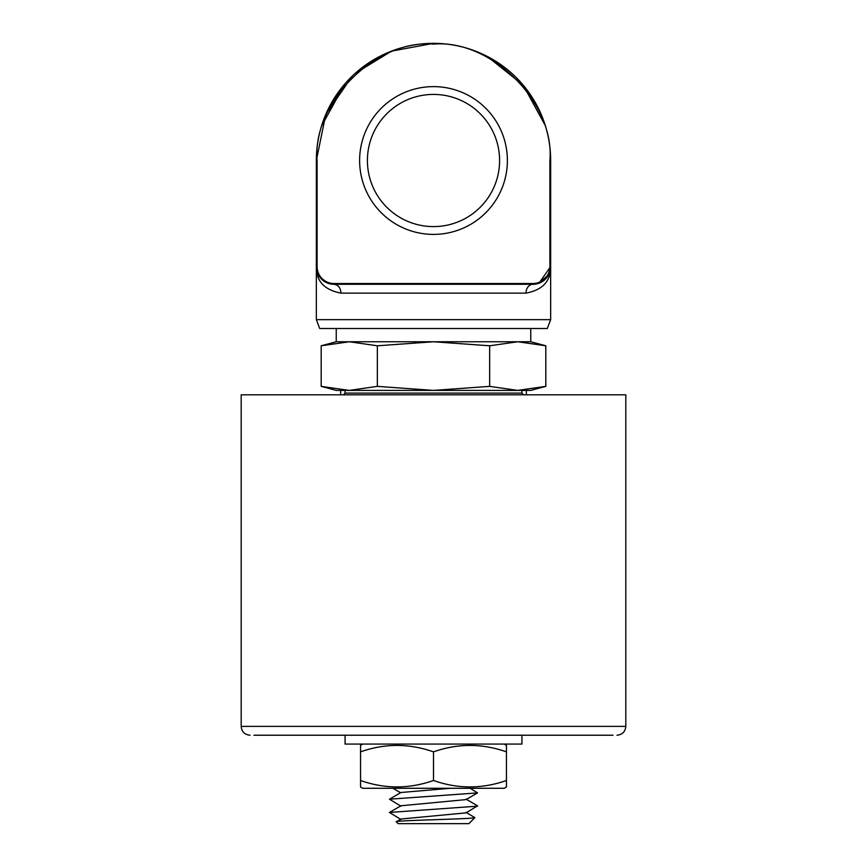 <?xml version="1.0" encoding="UTF-8"?>
<svg xmlns="http://www.w3.org/2000/svg" width="867" height="867" viewBox="0 0 867 867"><rect width="100%" height="100%" fill="white"/><g stroke="black" fill="none" stroke-linecap="round" stroke-linejoin="round"><path stroke-width="1.3" d="M540.217 387.744L545.809 386.368L545.809 345.792L517.729 341.761L530.756 341.761L530.756 328.506L319.728 328.506L432.568 328.506M521.923 390.399L521.923 393.098L345.077 393.098L343.538 394.821M507.379 160.503A73.879 73.879 0 0 0 433.5 86.624A73.879 73.879 0 0 0 359.621 160.503A73.879 73.879 0 0 0 433.5 234.393A73.879 73.879 0 0 0 507.379 160.503M499.598 160.503A66.098 66.098 0 0 0 433.5 94.416A66.098 66.098 0 0 0 367.402 160.503A66.098 66.098 0 0 0 433.5 226.601A66.098 66.098 0 0 0 499.598 160.503M352.446 75.906L325.775 114.455L316.347 160.503A117.153 117.153 0 0 1 433.5 43.35A117.153 117.153 0 0 1 550.653 160.503L550.653 266.613C550.838 281.146 542.623 289.99 525.987 293.133L341.013 293.133C324.377 289.99 316.162 281.146 316.347 266.613L316.347 319.663L319.717 328.506M538.927 283.26L550.653 266.613L550.653 319.663L316.347 319.663M336.244 390.399L321.191 386.368L349.271 390.399L336.244 390.399M434.432 328.506L547.272 328.506L336.244 328.506L336.244 341.761L321.191 345.792L321.191 386.368M517.74 390.399L545.809 386.368L530.756 390.399L517.729 390.399L489.649 386.368L489.649 345.792L517.729 341.761L336.244 341.761M362.764 744.07L360.553 745.349L360.553 751.862C384.807 743.301 409.126 743.301 433.5 751.862C457.754 743.301 482.074 743.301 506.447 751.862L506.447 745.349L504.236 744.07M360.553 751.862L360.553 787.008L362.764 788.287L504.236 788.287L506.447 787.008L506.447 780.495L506.447 787.008M360.553 780.495C384.807 789.046 409.126 789.046 433.5 780.495C457.754 789.046 482.074 789.046 506.447 780.495L506.447 751.862M468.863 823.65L398.137 823.65L396.317 821.829C391.31 820.431 474.726 819.033 474.888 817.635L468.863 823.65L398.137 823.65M466.023 799.136L477.554 805.822L466.023 812.867L400.977 819.022L396.317 821.829M345.077 735.227L345.077 744.07L521.923 744.07L521.923 735.227M625.811 726.383L625.811 394.821L241.189 394.821L241.189 726.383L625.811 726.383C625.28 731.748 622.333 734.696 616.968 735.227M526.345 394.821L526.345 390.399M340.655 394.821L340.655 390.399M345.077 390.399L345.077 393.098M550.534 268.662L550.653 266.993A17.687 17.687 0 0 1 532.967 284.289L532.967 283.531A16.928 16.928 0 0 0 549.895 266.613L550.653 266.613A17.687 17.687 0 0 1 532.967 284.289L334.033 284.289L334.033 283.531L532.967 283.531L334.033 283.531A16.928 16.928 0 0 1 317.105 266.613L316.347 266.613A17.687 17.687 0 0 0 332.234 284.203M549.895 266.613L549.895 160.503C554.913 102.674 491.34 39.091 433.5 44.109C375.671 39.091 312.087 102.664 317.105 160.503L317.105 266.613L317.105 160.503L316.347 160.503L316.347 266.613L319.555 276.768M253.955 735.227L613.045 735.227M466.023 812.39L474.888 817.624M477.554 806.169L389.446 812.455L400.977 805.757L466.023 799.602L477.554 792.904L470.174 788.287M389.446 812.455L400.977 819.499M400.988 806.234L389.456 799.201L477.554 792.904M389.456 799.201L400.998 792.492L450.266 788.287M433.5 751.862L433.5 780.495M517.729 390.399L349.271 390.399L377.351 386.368L433.5 390.399L489.649 386.368M349.271 341.761L321.191 345.792L349.271 341.761L377.351 345.792L377.351 386.368M489.649 345.792L433.5 341.761L377.351 345.792M550.653 173.768L550.653 171.699M545.365 125.693L523.159 85.096L487.178 56.366M530.506 94.828L532.663 98.112M533.075 98.773L537.063 105.731M540.531 112.862L541.647 115.452M321.484 126.181L344.817 83.958M316.347 173.768L316.347 160.503M433.5 43.35L391.526 51.131L355.253 73.316M341.013 293.133C340.568 287.801 338.238 284.853 334.033 284.289A17.687 17.687 0 0 1 316.347 266.613L318.189 274.471M319.977 277.353L325.938 282.339M525.987 293.133A8.843 6.979 -90 0 1 532.967 284.289L538.353 283.455M550.653 266.613L548.811 274.471M547.771 276.291L546.795 277.635M546.644 277.83L542.623 281.428M542.59 281.45L541.409 282.154M327.845 283.173L321.679 279.272M550.653 160.503L549.895 160.503M521.923 393.098L523.462 394.821M241.189 726.383C241.72 731.748 244.667 734.696 250.032 735.227M392.924 788.287L400.587 792.731M530.756 341.761L545.809 345.792M534.82 284.192L537.172 283.78M538.385 283.444L548.692 274.698M548.768 274.557L550.48 269.106M318.59 275.229L318.232 274.557M547.283 328.506L550.653 319.663"/></g></svg>
